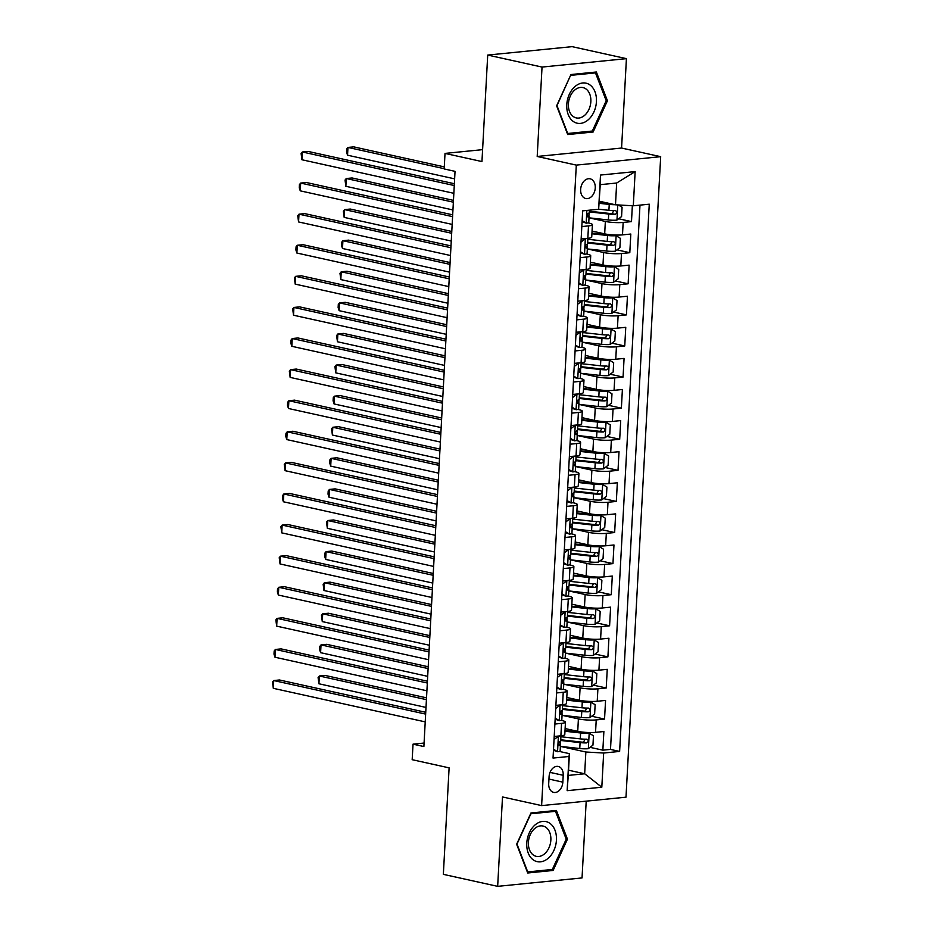 <?xml version="1.0" encoding="UTF-8"?>
<svg xmlns="http://www.w3.org/2000/svg" width="933" height="933" viewBox="0 0 933 933"><rect width="100%" height="100%" fill="white"/><g stroke="black" fill="none" stroke-linecap="round" stroke-linejoin="round"><path stroke-width="1.4" d="M580.653 189.411A10.088 7.149 102.5 0 0 585.772 198.531A10.088 7.149 102.5 0 0 595.254 187.953A10.088 7.149 102.5 0 0 590.134 178.821A10.088 7.149 102.5 0 0 580.653 189.411M626.416 58.651L572.092 46.65L487.714 55.07L542.038 67.071L537.198 156.464L576.302 165.106L660.681 156.674L621.576 148.044L626.416 58.651L542.038 67.071M576.302 165.106L541.618 805.599L625.996 797.179L660.681 156.674M541.618 805.599L502.502 796.957L497.662 886.35L582.04 877.93L586.204 801.144M497.662 886.35L443.35 874.349L449.111 767.859L412.176 759.695L413.027 744.161L423.885 746.552L455.036 171.357L444.178 168.955L445.018 153.409L481.953 161.561L487.714 55.07M565.118 728.556L577.737 731.344A12.619 2.018 3.1 0 0 595.546 732.347L603.873 731.519L602.858 750.167L590.018 747.333M590.029 717.512L590.857 702.117L595.137 704.707L594.636 714.037L589.901 717.605A8.362 1.33 -176.9 0 1 581.446 717.43L562.074 715.296L578.402 718.9A12.619 2.018 3.1 0 0 596.222 719.914L604.549 719.075L591.709 716.241M604.549 719.075L605.552 700.426L597.225 701.254A12.619 2.018 3.1 0 1 579.416 700.251L566.798 697.464M568.489 666.372L581.096 669.159A12.619 2.018 3.1 0 0 598.916 670.162L607.243 669.334L606.228 687.983L593.388 685.149M570.168 635.28L582.787 638.067A12.619 2.018 3.1 0 0 600.595 639.07L608.922 638.242L607.908 656.89L595.079 654.056M571.847 604.187L584.466 606.975A12.619 2.018 3.1 0 0 602.286 607.978L610.602 607.15L609.599 625.798L596.758 622.964M573.538 573.095L586.157 575.883A12.619 2.018 3.1 0 0 603.966 576.886L612.293 576.058L611.278 594.706L598.438 591.872M575.218 542.003L587.837 544.79A12.619 2.018 3.1 0 0 605.645 545.793L613.972 544.965L612.958 563.614L600.129 560.78M576.909 510.911L589.516 513.698A12.619 2.018 3.1 0 0 607.336 514.701L615.652 513.873L614.649 532.533L601.808 529.687M578.588 479.819L591.207 482.606A12.619 2.018 3.1 0 0 609.016 483.609L617.343 482.781L616.328 501.441L603.499 498.595M580.268 448.726L592.887 451.514A12.619 2.018 3.1 0 0 610.707 452.517L619.022 451.689L618.019 470.349L605.179 467.503M581.959 417.634L594.578 420.421A12.619 2.018 3.1 0 0 612.386 421.424L620.713 420.596L619.699 439.256L606.858 436.411M583.638 386.542L596.257 389.329A12.619 2.018 3.1 0 0 614.066 390.332L622.393 389.504L621.378 408.164L608.549 405.319M585.329 355.45L597.936 358.237A12.619 2.018 3.1 0 0 615.757 359.24L624.072 358.412L623.069 377.072L610.229 374.226M587.009 324.357L599.627 327.145A12.619 2.018 3.1 0 0 617.436 328.148L625.763 327.32L624.748 345.98L611.908 343.134M588.688 293.265L601.307 296.053A12.619 2.018 3.1 0 0 619.115 297.056L627.442 296.228L626.44 314.887L613.599 312.042M590.379 262.173L602.986 264.96A12.619 2.018 3.1 0 0 620.807 265.963L629.134 265.135L628.119 283.795L615.279 280.95M592.058 231.081L604.677 233.868A12.619 2.018 3.1 0 0 622.486 234.871L630.813 234.043L629.798 252.703L616.97 249.857M581.819 226.567L588.501 225.903A12.619 2.018 -176.9 0 0 592.408 224.666A12.619 2.018 -176.9 0 0 588.933 223.069L588.035 222.87M580.139 257.66L586.81 256.995A12.619 2.018 -176.9 0 0 590.717 255.759A12.619 2.018 -176.9 0 0 587.242 254.161L586.344 253.963M578.448 288.752L585.131 288.087A12.619 2.018 -176.9 0 0 589.038 286.851A12.619 2.018 -176.9 0 0 585.562 285.253L584.664 285.055M576.769 319.844L583.452 319.179A12.619 2.018 -176.9 0 0 587.358 317.943A12.619 2.018 -176.9 0 0 583.883 316.345L582.973 316.147M575.09 350.936L581.76 350.272A12.619 2.018 -176.9 0 0 585.667 349.024A12.619 2.018 -176.9 0 0 582.192 347.438L581.294 347.239M573.398 382.029L580.081 381.364A12.619 2.018 -176.9 0 0 583.988 380.116A12.619 2.018 -176.9 0 0 580.513 378.53L579.615 378.331M571.719 413.121L578.39 412.456A12.619 2.018 -176.9 0 0 582.309 411.208A12.619 2.018 -176.9 0 0 578.822 409.622L577.924 409.424M570.028 444.213L576.711 443.548A12.619 2.018 -176.9 0 0 580.618 442.3A12.619 2.018 -176.9 0 0 577.142 440.714L576.244 440.516M568.349 475.305L575.031 474.64A12.619 2.018 -176.9 0 0 578.938 473.393A12.619 2.018 -176.9 0 0 575.463 471.806L574.553 471.608M566.669 506.397L573.34 505.733A12.619 2.018 -176.9 0 0 577.247 504.485A12.619 2.018 -176.9 0 0 573.772 502.899L572.874 502.7M564.978 537.49L571.661 536.825A12.619 2.018 -176.9 0 0 575.568 535.577A12.619 2.018 -176.9 0 0 572.092 533.991L571.194 533.793M563.299 568.582L569.981 567.917A12.619 2.018 -176.9 0 0 573.888 566.669A12.619 2.018 -176.9 0 0 570.413 565.083L569.503 564.885M561.608 599.674L568.29 599.009A12.619 2.018 -176.9 0 0 572.197 597.761A12.619 2.018 -176.9 0 0 568.722 596.175L567.824 595.977M559.928 630.766L566.611 630.09A12.619 2.018 -176.9 0 0 570.518 628.854A12.619 2.018 -176.9 0 0 567.042 627.268L566.144 627.069M558.249 661.859L564.92 661.182A12.619 2.018 -176.9 0 0 568.827 659.946A12.619 2.018 -176.9 0 0 565.351 658.36L564.453 658.162M556.558 692.951L563.24 692.274A12.619 2.018 -176.9 0 0 567.147 691.038A12.619 2.018 -176.9 0 0 563.672 689.452L562.774 689.254M562.844 782.146L563.217 775.3A9.773 6.928 102.5 0 0 558.261 766.46A9.773 6.928 102.5 0 0 549.082 776.711L548.709 783.557A9.773 6.928 102.5 0 0 553.666 792.397A9.773 6.928 102.5 0 0 562.844 782.146L548.954 779.078M599.348 201.225L615.488 204.793L616.666 183.02L600.246 184.664L598.636 209.26L582.67 210.858L553.036 758.074L569.002 756.476L569.433 753.654L559.403 751.438M598.636 209.26L600.49 175.054L635.151 171.602L633.297 205.796L649.263 204.199L619.629 751.427L603.663 753.024L601.808 787.219L567.147 790.683L569.002 756.476M618.299 204.945L622.078 207.231L621.576 216.561L616.853 220.13A8.362 1.33 -176.9 0 1 608.386 219.955L589.015 217.821L605.354 221.424L604.677 233.868M615.279 251.129L616.118 235.746L620.398 238.323L619.897 247.653L615.162 251.222A8.362 1.33 -176.9 0 1 606.707 251.047L587.324 248.913L603.663 252.516L602.986 264.96M613.599 282.221L614.427 266.838L618.719 269.415L618.206 278.745L613.482 282.314A8.362 1.33 -176.9 0 1 605.027 282.139L585.644 280.005L601.983 283.609L601.307 296.053M583.976 311.097L600.292 314.701L599.627 327.145M582.285 342.189L598.613 345.793L597.936 358.237M608.549 375.498L609.377 360.103L613.669 362.692L613.156 372.022L608.433 375.591A8.362 1.33 -176.9 0 1 599.977 375.416L580.594 373.282L596.933 376.885L596.257 389.329M606.858 406.59L607.698 391.195L611.978 393.784L611.477 403.114L606.742 406.683A8.362 1.33 -176.9 0 1 598.286 406.508L578.903 404.374L595.242 407.978L594.578 420.421M605.179 437.682L606.018 422.287L610.299 424.877L609.785 434.207L605.062 437.775A8.362 1.33 -176.9 0 1 596.607 437.6L577.224 435.466L593.563 439.07L592.887 451.514M603.499 468.774L604.327 453.38L608.608 455.969L608.106 465.299L603.371 468.867A8.362 1.33 -176.9 0 1 594.916 468.693L575.544 466.558L591.884 470.162L591.207 482.606M601.808 499.866L602.648 484.472L606.928 487.061L606.427 496.391L601.692 499.96A8.362 1.33 -176.9 0 1 593.236 499.785L573.853 497.651L590.192 501.254L589.516 513.698M600.129 530.959L600.957 515.564L605.249 518.153L604.736 527.483L600.012 531.052A8.362 1.33 -176.9 0 1 591.557 530.877L572.174 528.743L588.513 532.346L587.837 544.79M570.506 559.835L586.822 563.439L586.157 575.883M568.815 590.927L585.143 594.531L584.466 606.975M595.079 624.235L595.907 608.841L600.187 611.43L599.686 620.76L594.962 624.329A8.362 1.33 -176.9 0 1 586.495 624.154L567.124 622.019L583.463 625.623L582.787 638.067M593.388 655.328L594.228 639.933L598.508 642.522L598.006 651.852L593.271 655.421A8.362 1.33 -176.9 0 1 584.816 655.246L565.433 653.112L581.772 656.715L581.096 669.159M591.709 686.42L592.537 671.025L596.828 673.614L596.315 682.944L591.592 686.513A8.362 1.33 -176.9 0 1 583.137 686.338L563.754 684.204L580.093 687.808L579.416 700.251M554.878 724.043L561.561 723.367A12.619 2.018 3.1 0 0 565.468 722.13A12.619 2.018 3.1 0 0 561.993 720.544L561.083 720.346M602.858 750.167L610.497 749.409L639.98 205.132M605.354 221.424A12.619 2.018 -176.9 0 0 623.162 222.439L631.489 221.611L632.341 205.75M629.798 252.703L621.483 253.531A12.619 2.018 -176.9 0 1 603.663 252.516M628.119 283.795L619.792 284.623A12.619 2.018 -176.9 0 1 601.983 283.609M626.44 314.887L618.112 315.716A12.619 2.018 -176.9 0 1 600.292 314.701M624.748 345.98L616.421 346.808A12.619 2.018 -176.9 0 1 598.613 345.793M623.069 377.072L614.742 377.9A12.619 2.018 -176.9 0 1 596.933 376.885M621.378 408.164L613.063 408.992A12.619 2.018 -176.9 0 1 595.242 407.978M619.699 439.256L611.372 440.084A12.619 2.018 -176.9 0 1 593.563 439.07M618.019 470.349L609.692 471.177A12.619 2.018 -176.9 0 1 591.884 470.162M616.328 501.441L608.001 502.269A12.619 2.018 -176.9 0 1 590.192 501.254M614.649 532.533L606.322 533.361A12.619 2.018 -176.9 0 1 588.513 532.346M612.958 563.614L604.642 564.453A12.619 2.018 -176.9 0 1 586.822 563.439M611.278 594.706L602.951 595.546A12.619 2.018 -176.9 0 1 585.143 594.531M609.599 625.798L601.272 626.638A12.619 2.018 -176.9 0 1 583.463 625.623M607.908 656.89L599.592 657.73A12.619 2.018 -176.9 0 1 581.772 656.715M606.228 687.983L597.901 688.822A12.619 2.018 -176.9 0 1 580.093 687.808M554.202 736.475L560.885 735.81A12.619 2.018 3.1 0 0 564.792 734.574L565.468 722.13M555.893 705.383L562.564 704.718A12.619 2.018 3.1 0 0 566.471 703.482L567.147 691.038M557.572 674.291L564.255 673.626A12.619 2.018 3.1 0 0 568.162 672.39L568.827 659.946M559.252 643.199L565.934 642.534A12.619 2.018 3.1 0 0 569.841 641.298L570.518 628.854M560.943 612.106L567.614 611.442A12.619 2.018 3.1 0 0 571.521 610.205L572.197 597.761M562.622 581.014L569.305 580.349A12.619 2.018 3.1 0 0 573.212 579.113L573.888 566.669M564.313 549.922L570.984 549.257A12.619 2.018 3.1 0 0 574.891 548.021L575.568 535.577M565.993 518.83L572.675 518.165A12.619 2.018 3.1 0 0 576.582 516.929L577.247 504.485M567.672 487.737L574.355 487.073A12.619 2.018 3.1 0 0 578.262 485.836L578.938 473.393M569.363 456.645L576.034 455.98A12.619 2.018 3.1 0 0 579.941 454.744L580.618 442.3M571.043 425.553L577.725 424.888A12.619 2.018 3.1 0 0 581.632 423.652L582.309 411.208M572.722 394.461L579.405 393.796A12.619 2.018 3.1 0 0 583.312 392.56L583.988 380.116M574.413 363.369L581.084 362.704A12.619 2.018 3.1 0 0 585.003 361.468L585.667 349.024M576.093 332.276L582.775 331.612A12.619 2.018 3.1 0 0 586.682 330.375L587.358 317.943M577.784 301.184L584.455 300.519A12.619 2.018 3.1 0 0 588.361 299.283L589.038 286.851M579.463 270.092L586.146 269.427A12.619 2.018 3.1 0 0 590.053 268.191L590.717 255.759M581.142 239L587.825 238.335A12.619 2.018 3.1 0 0 591.732 237.099L592.408 224.666M569.433 753.654L568.255 775.416L584.664 773.772L585.854 752.01L603.663 753.024M568.535 770.215L584.664 773.772L601.808 787.219M588.338 748.604L589.178 733.21L593.458 735.799L592.956 745.129L588.222 748.698A8.362 1.33 -176.9 0 1 579.766 748.523L560.383 746.388L585.854 752.01M482.594 149.653L445.018 153.409M424.072 743.053L413.027 744.161M610.497 749.409L619.629 751.427M631.489 221.611L618.649 218.765M633.297 205.796L615.488 204.793M568.255 775.416L567.147 790.683M600.49 175.054L600.246 184.664M635.151 171.602L616.666 183.02M567.451 839.175L556.371 810.45L530.959 812.981L516.637 844.26L527.716 872.985L553.129 870.454L567.451 839.175L566.121 838.884M537.198 156.464L621.576 148.044M570.961 74.547L556.628 105.814L567.707 134.55L593.12 132.019L607.441 100.741L596.362 72.004L570.961 74.547M549.794 869.719L553.129 870.454M606.112 100.449L607.441 100.741M589.784 131.285L593.12 132.019M553.514 749.234L557.666 751.741A8.362 1.33 3.1 0 0 560.138 750.937L560.453 745.024A8.362 1.33 3.1 0 0 560.103 744.604L558.435 743.648M557.666 751.741L553.456 750.284M558.027 736.09L558.505 736.195A8.362 1.33 3.1 0 0 560.325 735.869M558.505 736.195L554.039 739.566M425.74 712.299L279.433 679.982L273.731 680.554L425.646 714.107M273.311 688.321L272.483 682.081L273.731 680.554L273.311 688.321L425.226 721.885M560.955 735.799L560.663 741.292A8.362 1.33 -176.9 0 1 559.625 741.875C558.156 743.368 558.097 744.616 559.427 745.607A8.362 1.33 3.1 0 0 560.453 745.024M589.178 733.21L589.061 733.151A8.362 1.33 -176.9 0 1 580.606 732.976L564.966 731.25M589.061 733.151L586.239 732.522A4.257 0.676 -176.9 0 1 581.982 732.428L565.013 730.562M426.521 697.849L325.034 675.422L319.343 675.993L318.923 683.772L426.008 707.424M585.154 739.181L583.44 742.202A4.257 0.676 -176.9 0 1 581.469 742.073L561.876 739.916A20.025 3.196 -176.9 0 1 560.745 739.776M560.71 740.475L580.081 742.61A8.362 1.33 3.1 0 0 586.565 742.901C588.746 741.56 588.816 740.312 586.764 739.169A8.362 1.33 -176.9 0 1 580.291 738.878L560.908 736.743M426.428 699.657L319.343 675.993L318.095 677.533L318.923 683.772M526.783 843.105A20.503 14.531 102.5 0 0 540.51 861.835A20.503 14.531 102.5 0 0 556.43 840.143A20.503 14.531 102.5 0 0 542.703 821.413A20.503 14.531 102.5 0 0 526.783 843.105M528.405 842.301A15.523 10.998 102.5 0 0 536.277 856.342A15.523 10.998 102.5 0 0 550.855 840.062A15.523 10.998 102.5 0 0 542.983 826.032A15.523 10.998 102.5 0 0 528.405 842.301M555.497 811.325L566.226 839.164L552.348 869.463L527.728 871.923L516.987 844.085L530.877 813.774L555.497 811.325L553.036 810.777M573.247 121.43A20.503 14.531 102.5 0 0 593.889 112.007A20.503 14.531 102.5 0 0 589.959 84.938A20.503 14.531 102.5 0 0 569.317 94.361A20.503 14.531 102.5 0 0 573.247 121.43M573.294 116.555A15.523 10.998 102.5 0 0 576.267 117.908A15.523 10.998 102.5 0 0 589.761 107.33A15.523 10.998 102.5 0 0 585.947 88.938A15.523 10.998 102.5 0 0 582.973 87.585A15.523 10.998 102.5 0 0 569.492 98.175A15.523 10.998 102.5 0 0 573.294 116.555M570.868 75.34L595.487 72.891L606.217 100.729L592.338 131.028L567.719 133.489L556.978 105.639L570.611 75.293M593.026 72.342L595.487 72.891M555.193 718.142L559.345 720.649A8.362 1.33 3.1 0 0 561.818 719.844L562.144 713.932A8.362 1.33 3.1 0 0 561.783 713.512L560.127 712.555M559.345 720.649L555.135 719.191M559.718 704.998L560.185 705.103A8.362 1.33 3.1 0 0 562.004 704.777M560.185 705.103L555.718 708.474M427.431 681.207L281.113 648.89L275.41 649.461L427.326 683.014M274.99 657.229L273.999 654.103L274.174 650.989L275.41 649.461L274.99 657.229L426.906 690.793M562.646 704.707L562.342 710.2A8.362 1.33 -176.9 0 1 561.316 710.783C559.847 712.276 559.777 713.523 561.106 714.515A8.362 1.33 3.1 0 0 562.144 713.932M556.884 687.05L561.036 689.557A8.362 1.33 3.1 0 0 563.509 688.752L563.824 682.839A8.362 1.33 3.1 0 0 563.462 682.42L561.806 681.463M561.036 689.557L556.826 688.099M561.398 673.906L561.876 674.011A8.362 1.33 3.1 0 0 563.684 673.684M561.876 674.011L557.409 677.381M429.11 650.114L282.792 617.798L277.101 618.369L429.017 651.922M276.669 626.136L275.853 619.897L277.101 618.369L276.669 626.136L428.585 659.701M564.325 673.614L564.033 679.119A8.362 1.33 -176.9 0 1 562.996 679.69C561.526 681.183 561.456 682.431 562.797 683.423A8.362 1.33 3.1 0 0 563.824 682.839M558.564 655.957L562.716 658.465A8.362 1.33 3.1 0 0 565.188 657.66L565.515 651.747A8.362 1.33 3.1 0 0 565.153 651.327L563.497 650.371M562.716 658.465L558.505 657.007M563.077 642.814L563.555 642.919A8.362 1.33 3.1 0 0 565.375 642.592M563.555 642.919L559.089 646.289M430.789 619.022L284.483 586.705L278.78 587.277L430.696 620.83M278.361 595.044L277.369 591.919L277.544 588.805L278.78 587.277L278.361 595.044L430.276 628.609M566.004 642.522L565.713 648.027A8.362 1.33 -176.9 0 1 564.675 648.598C563.205 650.091 563.147 651.339 564.477 652.33A8.362 1.33 3.1 0 0 565.515 651.747M560.243 624.865L564.395 627.373A8.362 1.33 3.1 0 0 566.879 626.568L567.194 620.655A8.362 1.33 3.1 0 0 566.832 620.235L565.176 619.279M564.395 627.373L560.197 625.915M564.768 611.721L565.235 611.826A8.362 1.33 3.1 0 0 567.054 611.5M565.235 611.826L560.768 615.197M432.48 587.93L286.163 555.613L280.46 556.185L432.376 589.738M280.04 563.952L279.224 557.712L280.46 556.185L280.04 563.952L431.956 597.517M567.696 611.43L567.392 616.935A8.362 1.33 -176.9 0 1 566.366 617.506C564.897 618.999 564.827 620.247 566.156 621.238A8.362 1.33 3.1 0 0 567.194 620.655M590.857 702.117L590.752 702.059A8.362 1.33 -176.9 0 1 582.285 701.884L566.658 700.158M590.752 702.059L587.918 701.429A4.257 0.676 -176.9 0 1 583.673 701.336L566.693 699.47M428.212 666.757L326.725 644.33L321.022 644.901L320.602 652.68L427.687 676.332M586.834 708.089L585.119 711.109A4.257 0.676 -176.9 0 1 583.148 710.981L563.555 708.823A20.025 3.196 -176.9 0 1 562.424 708.683M562.389 709.383L581.772 711.517A8.362 1.33 3.1 0 0 588.245 711.809C590.426 710.468 590.496 709.22 588.455 708.077A8.362 1.33 -176.9 0 1 581.97 707.785L562.587 705.651M428.107 668.564L321.022 644.901L319.786 646.441L319.611 649.555L320.602 652.68M592.537 671.025L592.432 670.967A8.362 1.33 -176.9 0 1 583.976 670.792L568.337 669.066M592.432 670.967L589.609 670.337A4.257 0.676 -176.9 0 1 585.353 670.244L568.372 668.378M429.891 635.665L328.404 613.238L322.701 613.809L322.282 621.588L429.378 645.239M588.513 676.996L586.81 680.017A4.257 0.676 -176.9 0 1 584.828 679.889L565.246 677.731A20.025 3.196 -176.9 0 1 564.115 677.591M564.068 678.291L583.452 680.425A8.362 1.33 3.1 0 0 589.936 680.717C592.117 679.376 592.175 678.128 590.134 676.985A8.362 1.33 -176.9 0 1 583.65 676.693L564.278 674.559M429.798 637.472L322.701 613.809L321.465 615.348L322.282 621.588M594.228 639.933L594.111 639.875A8.362 1.33 -176.9 0 1 585.656 639.7L570.028 637.974M594.111 639.875L591.289 639.245A4.257 0.676 -176.9 0 1 587.044 639.152L570.063 637.286M431.571 604.572L330.095 582.145L324.392 582.717L323.973 590.496L431.058 614.147M590.204 645.904L588.49 648.925A4.257 0.676 -176.9 0 1 586.519 648.797L566.926 646.639A20.025 3.196 -176.9 0 1 565.795 646.499M565.76 647.199L585.131 649.333A8.362 1.33 3.1 0 0 591.615 649.625C593.796 648.283 593.866 647.035 591.814 645.893A8.362 1.33 -176.9 0 1 585.341 645.601L565.958 643.467M431.478 606.38L324.392 582.717L323.145 584.256L323.973 590.496M595.907 608.841L595.802 608.783A8.362 1.33 -176.9 0 1 587.347 608.608L571.707 606.882M595.802 608.783L592.968 608.153A4.257 0.676 -176.9 0 1 588.723 608.059L571.742 606.193M433.262 573.48L331.775 551.053L326.072 551.625L325.652 559.403L432.737 583.055M591.884 614.812L590.169 617.833A4.257 0.676 -176.9 0 1 588.198 617.704L568.605 615.547A20.025 3.196 -176.9 0 1 567.474 615.407M567.439 616.107L586.822 618.241A8.362 1.33 3.1 0 0 593.295 618.532C595.476 617.191 595.546 615.943 593.505 614.8A8.362 1.33 -176.9 0 1 587.02 614.509L567.637 612.375M433.157 575.288L326.072 551.625L324.836 553.164L324.661 556.278L325.652 559.403M561.934 593.773L566.086 596.28A8.362 1.33 3.1 0 0 568.559 595.476L568.873 589.563A8.362 1.33 3.1 0 0 568.512 589.143L566.856 588.187M566.086 596.28L561.876 594.822M566.448 580.629L566.926 580.734A8.362 1.33 3.1 0 0 568.745 580.408M566.926 580.734L562.459 584.105M434.16 556.838L287.854 524.521L282.151 525.092L434.067 558.645M281.731 532.86L280.903 526.62L282.151 525.092L281.731 532.86L433.647 566.424M569.375 580.338L569.083 585.842A8.362 1.33 -176.9 0 1 568.045 586.414C566.576 587.907 566.506 589.155 567.847 590.146A8.362 1.33 3.1 0 0 568.873 589.563M568.803 590.927L588.187 593.061A8.362 1.33 -176.9 0 0 596.642 593.236L601.365 589.668L601.878 580.338L597.482 577.69A8.362 1.33 -176.9 0 1 589.026 577.515L573.387 575.789M597.482 577.69L594.659 577.061A4.257 0.676 -176.9 0 1 590.402 576.967L573.422 575.101M434.941 542.388L333.454 519.961L327.763 520.532L327.331 528.311L434.428 551.963M593.575 583.72L591.86 586.74A4.257 0.676 -176.9 0 1 589.889 586.612L570.296 584.455A20.025 3.196 -176.9 0 1 569.165 584.315M569.13 585.014L588.501 587.149A8.362 1.33 3.1 0 0 594.986 587.44C597.167 586.099 597.225 584.851 595.184 583.708A8.362 1.33 -176.9 0 1 588.711 583.417L569.328 581.282M434.848 544.196L327.763 520.532L326.515 522.072L327.331 528.311M563.614 562.681L567.765 565.188A8.362 1.33 3.1 0 0 570.238 564.383L570.564 558.47A8.362 1.33 3.1 0 0 570.203 558.051L568.547 557.094M567.765 565.188L563.555 563.73M568.139 549.537L568.605 549.642A8.362 1.33 3.1 0 0 570.425 549.315M568.605 549.642L564.138 553.012M435.839 525.745L289.533 493.429L283.83 494L435.746 527.553M283.41 501.767L282.419 498.642L282.594 495.528L283.83 494L283.41 501.767L435.326 535.332M571.066 549.245L570.763 554.75A8.362 1.33 -176.9 0 1 569.736 555.322C568.267 556.814 568.197 558.062 569.527 559.054A8.362 1.33 3.1 0 0 570.564 558.47M570.483 559.835L589.866 561.969A8.362 1.33 -176.9 0 0 598.321 562.144L603.056 558.575L603.558 549.245L599.161 546.598A8.362 1.33 -176.9 0 1 590.706 546.423L575.078 544.697M599.161 546.598L596.339 545.968A4.257 0.676 -176.9 0 1 592.093 545.875L575.113 544.009M436.632 511.296L335.145 488.869L329.442 489.44L329.022 497.219L436.108 520.871M595.254 552.628L593.54 555.66A4.257 0.676 -176.9 0 1 591.569 555.52L571.976 553.362A20.025 3.196 -176.9 0 1 570.844 553.222M570.809 553.922L590.192 556.056A8.362 1.33 3.1 0 0 596.665 556.348C598.846 555.007 598.916 553.759 596.863 552.616A8.362 1.33 -176.9 0 1 590.391 552.324L571.008 550.19M436.527 513.103L329.442 489.44L328.206 490.98L328.031 494.093L329.022 497.219M565.305 531.588L569.445 534.096A8.362 1.33 3.1 0 0 571.929 533.291L572.244 527.378A8.362 1.33 3.1 0 0 571.882 526.958L570.226 526.002M569.445 534.096L565.246 532.638M569.818 518.445L570.296 518.55A8.362 1.33 3.1 0 0 572.104 518.223M570.296 518.55L565.83 521.92M437.53 494.653L291.213 462.336L285.521 462.908L437.425 496.461M285.09 470.675L284.273 464.447L285.521 462.908L285.09 470.675L437.006 504.24M572.745 518.153L572.454 523.658A8.362 1.33 -176.9 0 1 571.416 524.229C569.946 525.722 569.876 526.97 571.218 527.961A8.362 1.33 3.1 0 0 572.244 527.378M600.957 515.564L600.852 515.506A8.362 1.33 -176.9 0 1 592.397 515.331L576.757 513.605M600.852 515.506L598.03 514.876A4.257 0.676 -176.9 0 1 593.773 514.783L576.792 512.917M438.312 480.203L336.825 457.776L331.122 458.348L330.702 466.127L437.787 489.778M596.933 521.535L595.219 524.568A4.257 0.676 -176.9 0 1 593.248 524.428L573.655 522.27A20.025 3.196 -176.9 0 1 572.535 522.13M572.489 522.83L591.872 524.964A8.362 1.33 3.1 0 0 598.345 525.256C600.525 523.914 600.595 522.667 598.554 521.524A8.362 1.33 -176.9 0 1 592.07 521.232L572.699 519.098M438.218 482.011L331.122 458.348L329.885 459.887L329.711 463.001L330.702 466.127M566.984 500.496L571.136 503.004A8.362 1.33 3.1 0 0 573.608 502.199L573.935 496.286A8.362 1.33 3.1 0 0 573.573 495.866L571.917 494.91M571.136 503.004L566.926 501.546M571.497 487.353L571.976 487.458A8.362 1.33 3.1 0 0 573.795 487.131M571.976 487.458L567.509 490.828M439.21 463.561L292.904 431.244L287.201 431.816L439.116 465.369M286.781 439.583L285.79 436.457L285.964 433.355L287.201 431.816L286.781 439.583L438.697 473.148M574.425 487.061L574.133 492.566A8.362 1.33 -176.9 0 1 573.095 493.137C571.626 494.63 571.567 495.878 572.897 496.869A8.362 1.33 3.1 0 0 573.935 496.286M602.648 484.472L602.531 484.414A8.362 1.33 -176.9 0 1 594.076 484.239L578.437 482.513M602.531 484.414L599.709 483.784A4.257 0.676 -176.9 0 1 595.464 483.691L578.483 481.825M439.991 449.111L338.516 426.684L332.813 427.256L332.393 435.035L439.478 458.686M598.624 490.443L596.91 493.475A4.257 0.676 -176.9 0 1 594.939 493.335L575.346 491.178A20.025 3.196 -176.9 0 1 574.215 491.038M574.18 491.738L593.551 493.872A8.362 1.33 3.1 0 0 600.036 494.163C602.217 492.822 602.286 491.574 600.234 490.431A8.362 1.33 -176.9 0 1 593.761 490.14L574.378 488.006M439.898 450.919L332.813 427.256L331.565 428.795L332.393 435.035M568.663 469.404L572.815 471.911A8.362 1.33 3.1 0 0 575.299 471.107L575.614 465.205A8.362 1.33 3.1 0 0 575.253 464.786L573.597 463.818M572.815 471.911L568.617 470.454M573.189 456.26L573.655 456.365A8.362 1.33 3.1 0 0 575.474 456.039M573.655 456.365L569.188 459.736M440.901 432.469L294.583 400.152L288.88 400.724L440.796 434.277M288.46 408.491L287.469 405.365L287.644 402.263L288.88 400.724L288.46 408.491L440.376 442.055M576.116 455.969L575.813 461.473A8.362 1.33 -176.9 0 1 574.786 462.045C573.317 463.538 573.247 464.786 574.576 465.777A8.362 1.33 3.1 0 0 575.614 465.205M604.327 453.38L604.222 453.321A8.362 1.33 -176.9 0 1 595.767 453.146L580.128 451.42M604.222 453.321L601.388 452.692A4.257 0.676 -176.9 0 1 597.143 452.598L580.163 450.732M441.682 418.019L340.195 395.592L334.492 396.163L334.072 403.942L441.157 427.594M600.304 459.351L598.589 462.383A4.257 0.676 -176.9 0 1 596.619 462.243L577.026 460.086A20.025 3.196 -176.9 0 1 575.894 459.946M575.859 460.645L595.242 462.78A8.362 1.33 3.1 0 0 601.715 463.071C603.896 461.73 603.966 460.482 601.925 459.339A8.362 1.33 -176.9 0 1 595.441 459.048L576.058 456.913M441.577 419.827L334.492 396.163L333.256 397.703L333.081 400.817L334.072 403.942M570.355 438.312L574.506 440.819A8.362 1.33 3.1 0 0 576.979 440.014L577.294 434.113A8.362 1.33 3.1 0 0 576.932 433.693L575.276 432.725M574.506 440.819L570.296 439.361M574.868 425.168L575.346 425.273A8.362 1.33 3.1 0 0 577.154 424.947M575.346 425.273L570.879 428.644M442.58 401.377L296.274 369.06L290.571 369.631L442.487 403.184M290.151 377.399L289.323 371.171L290.571 369.631L290.151 377.399L442.067 410.963M577.795 424.877L577.504 430.381A8.362 1.33 -176.9 0 1 576.466 430.953C574.996 432.446 574.926 433.693 576.267 434.685A8.362 1.33 3.1 0 0 577.294 434.113M606.018 422.287L605.902 422.229A8.362 1.33 -176.9 0 1 597.447 422.054L581.807 420.328M605.902 422.229L603.08 421.599A4.257 0.676 -176.9 0 1 598.823 421.506L581.842 419.64M443.362 386.927L341.875 364.5L336.172 365.071L335.752 372.85L442.848 396.502M601.983 428.259L600.281 431.291A4.257 0.676 -176.9 0 1 598.31 431.151L578.717 428.993A20.025 3.196 -176.9 0 1 577.585 428.853M577.539 429.553L596.922 431.687A8.362 1.33 3.1 0 0 603.406 431.979C605.587 430.638 605.645 429.39 603.604 428.247A8.362 1.33 -176.9 0 1 597.132 427.955L577.749 425.821M443.268 388.734L336.172 365.071L334.935 366.611L335.752 372.85M572.034 407.22L576.186 409.727A8.362 1.33 3.1 0 0 578.658 408.922L578.985 403.021A8.362 1.33 3.1 0 0 578.623 402.601L576.967 401.633M576.186 409.727L571.976 408.269M576.559 394.076L577.026 394.181A8.362 1.33 3.1 0 0 578.845 393.854M577.026 394.181L572.559 397.551M444.26 370.284L297.954 337.968L292.251 338.539L444.166 372.092M291.831 346.306L290.839 343.181L291.014 340.079L292.251 338.539L291.831 346.306L443.746 379.871M579.486 393.784L579.183 399.289A8.362 1.33 -176.9 0 1 578.145 399.86C576.687 401.353 576.617 402.601 577.947 403.592A8.362 1.33 3.1 0 0 578.985 403.021M607.698 391.195L607.581 391.137A8.362 1.33 -176.9 0 1 599.126 390.962L583.498 389.236M607.581 391.137L604.759 390.507A4.257 0.676 -176.9 0 1 600.514 390.414L583.533 388.548M445.053 355.835L343.566 333.408L337.863 333.979L337.443 341.758L444.528 365.409M603.674 397.166L601.96 400.199A4.257 0.676 -176.9 0 1 599.989 400.059L580.396 397.901A20.025 3.196 -176.9 0 1 579.265 397.761M579.23 398.461L598.613 400.595A8.362 1.33 3.1 0 0 605.085 400.887C607.266 399.546 607.336 398.298 605.284 397.155A8.362 1.33 -176.9 0 1 598.811 396.863L579.428 394.729M444.948 357.642L337.863 333.979L336.615 335.518L337.443 341.758M573.725 376.127L577.865 378.635A8.362 1.33 3.1 0 0 580.349 377.83L580.664 371.929A8.362 1.33 3.1 0 0 580.303 371.509L578.647 370.541M577.865 378.635L573.667 377.177M578.238 362.984L578.717 363.089A8.362 1.33 3.1 0 0 580.524 362.762M578.717 363.089L574.238 366.459M445.951 339.192L299.633 306.875L293.93 307.447L445.846 341M293.51 315.214L292.694 308.986L293.93 307.447L293.51 315.214L445.426 348.779M581.166 362.692L580.862 368.197A8.362 1.33 -176.9 0 1 579.836 368.768C578.367 370.273 578.297 371.509 579.638 372.5A8.362 1.33 3.1 0 0 580.664 371.929M609.377 360.103L609.272 360.045A8.362 1.33 -176.9 0 1 600.817 359.87L585.178 358.144M609.272 360.045L606.45 359.415A4.257 0.676 -176.9 0 1 602.193 359.322L585.213 357.456M446.732 324.742L345.245 302.315L339.542 302.887L339.122 310.666L446.207 334.317M605.354 366.074L603.639 369.106A4.257 0.676 -176.9 0 1 601.668 368.967L582.075 366.809A20.025 3.196 -176.9 0 1 580.944 366.681M580.909 367.369L600.292 369.503A8.362 1.33 3.1 0 0 606.765 369.795C608.946 368.453 609.016 367.205 606.975 366.063A8.362 1.33 -176.9 0 1 600.49 365.783L581.119 363.648M446.639 326.55L339.542 302.887L338.306 304.426L338.131 307.54L339.122 310.666M575.404 345.035L579.556 347.543A8.362 1.33 3.1 0 0 582.029 346.738L582.344 340.837A8.362 1.33 3.1 0 0 581.994 340.417L580.326 339.449M579.556 347.543L575.346 346.085M579.918 331.891L580.396 331.996A8.362 1.33 3.1 0 0 582.215 331.67M580.396 331.996L575.929 335.367M447.63 308.1L301.324 275.783L295.621 276.355L447.537 309.908M295.201 284.122L294.373 277.894L295.621 276.355L295.201 284.122L447.117 317.686M582.845 331.6L582.554 337.105A8.362 1.33 -176.9 0 1 581.516 337.676C580.046 339.18 579.988 340.417 581.317 341.408A8.362 1.33 3.1 0 0 582.344 340.837M582.274 342.189L601.657 344.324A8.362 1.33 -176.9 0 0 610.112 344.499L614.847 340.93L615.348 331.6L610.952 328.952A8.362 1.33 -176.9 0 1 602.496 328.778L586.857 327.051M610.952 328.952L608.129 328.323A4.257 0.676 -176.9 0 1 603.873 328.229L586.904 326.363M448.411 293.65L346.924 271.223L341.233 271.795L340.813 279.573L447.898 303.225M607.045 334.982L605.33 338.014A4.257 0.676 -176.9 0 1 603.359 337.874L583.766 335.717A20.025 3.196 -176.9 0 1 582.635 335.588M582.6 336.277L601.972 338.411A8.362 1.33 3.1 0 0 608.456 338.702C610.637 337.361 610.707 336.113 608.654 334.97A8.362 1.33 -176.9 0 1 602.182 334.69L582.798 332.556M448.318 295.458L341.233 271.795L339.985 273.334L340.813 279.573M577.084 313.943L581.236 316.45A8.362 1.33 3.1 0 0 583.708 315.646L584.035 309.744A8.362 1.33 3.1 0 0 583.673 309.324L582.017 308.356M581.236 316.45L577.026 314.992M581.609 300.799L582.075 300.904A8.362 1.33 3.1 0 0 583.895 300.578M582.075 300.904L577.609 304.275M449.321 277.008L303.003 244.691L297.3 245.262L449.216 278.815M296.881 253.03L295.889 249.904L296.064 246.802L297.3 245.262L296.881 253.03L448.796 286.594M584.536 300.508L584.233 306.012A8.362 1.33 -176.9 0 1 583.207 306.584C581.737 308.088 581.667 309.324 582.997 310.316A8.362 1.33 3.1 0 0 584.035 309.744M583.965 311.097L603.336 313.231A8.362 1.33 -176.9 0 0 611.791 313.406L616.526 309.838L617.028 300.508L612.643 297.86A8.362 1.33 -176.9 0 1 604.176 297.685L588.548 295.959M612.643 297.86L609.809 297.23A4.257 0.676 -176.9 0 1 605.564 297.137L588.583 295.271M450.103 262.558L348.615 240.143L342.912 240.702L342.493 248.481L449.578 272.133M608.724 303.89L607.01 306.922A4.257 0.676 -176.9 0 1 605.039 306.782L585.446 304.625A20.025 3.196 -176.9 0 1 584.315 304.496M584.28 305.184L603.663 307.319A8.362 1.33 3.1 0 0 610.135 307.61C612.316 306.269 612.386 305.021 610.345 303.878A8.362 1.33 -176.9 0 1 603.861 303.598L584.478 301.464M449.998 264.366L342.912 240.702L341.676 242.242L341.501 245.356L342.493 248.481M578.775 282.851L582.927 285.358A8.362 1.33 3.1 0 0 585.399 284.553L585.714 278.652A8.362 1.33 3.1 0 0 585.353 278.232L583.696 277.264M582.927 285.358L578.717 283.9M583.288 269.707L583.766 269.812A8.362 1.33 3.1 0 0 585.574 269.485M583.766 269.812L579.3 273.182M451.001 245.915L304.683 213.599L298.992 214.17L450.907 247.723M298.56 221.937L297.744 215.71L298.992 214.17L298.56 221.937L450.476 255.502M586.216 269.415L585.924 274.92A8.362 1.33 -176.9 0 1 584.886 275.492C583.417 276.996 583.347 278.232 584.688 279.224A8.362 1.33 3.1 0 0 585.714 278.652M614.427 266.838L614.322 266.768A8.362 1.33 -176.9 0 1 605.867 266.593L590.227 264.867M614.322 266.768L611.5 266.138A4.257 0.676 -176.9 0 1 607.243 266.045L590.262 264.179M451.782 231.466L350.295 209.05L344.592 209.61L344.172 217.389L451.269 241.041M610.404 272.798L608.701 275.83A4.257 0.676 -176.9 0 1 606.718 275.69L587.137 273.532A20.025 3.196 -176.9 0 1 586.006 273.404M585.959 274.092L605.342 276.226A8.362 1.33 3.1 0 0 611.826 276.518C614.007 275.177 614.066 273.929 612.025 272.786A8.362 1.33 -176.9 0 1 605.54 272.506L586.169 270.372M451.689 233.273L344.592 209.61L343.356 211.15L344.172 217.389M580.454 251.758L584.606 254.266A8.362 1.33 3.1 0 0 587.079 253.461L587.405 247.56A8.362 1.33 3.1 0 0 587.044 247.14L585.388 246.172M584.606 254.266L580.396 252.808M584.968 238.615L585.446 238.72A8.362 1.33 3.1 0 0 587.265 238.393M585.446 238.72L580.979 242.09M452.68 214.823L306.374 182.506L300.671 183.078L452.587 216.631M300.251 190.845L299.26 187.72L299.435 184.617L300.671 183.078L300.251 190.845L452.167 224.41M587.895 238.323L587.603 243.828A8.362 1.33 -176.9 0 1 586.565 244.399C585.096 245.904 585.038 247.14 586.367 248.131A8.362 1.33 3.1 0 0 587.405 247.56M616.118 235.746L616.002 235.676A8.362 1.33 -176.9 0 1 607.546 235.501L591.919 233.775M616.002 235.676L613.179 235.046A4.257 0.676 -176.9 0 1 608.934 234.953L591.954 233.087M453.461 200.373L351.986 177.958L346.283 178.518L345.863 186.297L452.948 209.948M612.095 241.705L610.38 244.738A4.257 0.676 -176.9 0 1 608.409 244.598L588.816 242.44A20.025 3.196 -176.9 0 1 587.685 242.312M587.65 243L607.021 245.134A8.362 1.33 3.1 0 0 613.506 245.426C615.687 244.084 615.757 242.837 613.704 241.694A8.362 1.33 -176.9 0 1 607.231 241.414L587.848 239.28M453.368 202.181L346.283 178.518L345.035 180.057L345.863 186.297M582.134 220.666L586.286 223.174A8.362 1.33 3.1 0 0 588.77 222.369L589.085 216.468A8.362 1.33 3.1 0 0 588.723 216.048L587.067 215.08M586.286 223.174L582.087 221.716M454.371 183.731L308.053 151.414L302.35 151.986L454.266 185.539M301.93 159.753L301.114 153.525L302.35 151.986L301.93 159.753L453.846 193.318M589.423 210.182L589.283 212.736A8.362 1.33 -176.9 0 1 588.256 213.307C586.787 214.812 586.717 216.048 588.047 217.039A8.362 1.33 3.1 0 0 589.085 216.468M615.104 204.7A8.362 1.33 -176.9 0 1 609.237 204.409L599.231 203.312M611.745 203.965A4.257 0.676 -176.9 0 1 610.614 203.861L599.278 202.613M444.283 166.879L353.665 146.866L347.962 147.426L347.543 155.205L454.628 178.856M613.774 210.613L612.06 213.645A4.257 0.676 -176.9 0 1 610.089 213.505L590.496 211.348A20.025 3.196 -176.9 0 1 589.364 211.22M589.329 211.908L608.713 214.042A8.362 1.33 3.1 0 0 615.185 214.333C617.366 212.992 617.436 211.744 615.395 210.601A8.362 1.33 -176.9 0 1 608.911 210.322L598.648 209.19M444.19 168.686L347.962 147.426L346.726 148.965L346.551 152.079L347.543 155.205M578.402 718.9L577.737 731.344M596.222 719.914L595.546 732.347M623.162 222.439L622.486 234.871M621.483 253.531L620.807 265.963M619.792 284.623L619.115 297.056M618.112 315.716L617.436 328.148M616.421 346.808L615.757 359.24M614.742 377.9L614.066 390.332M613.063 408.992L612.386 421.424M611.372 440.084L610.707 452.517M609.692 471.177L609.016 483.609M608.001 502.269L607.336 514.701M606.322 533.361L605.645 545.793M604.642 564.453L603.966 576.886M602.951 595.546L602.286 607.978M601.272 626.638L600.595 639.07M599.592 657.73L598.916 670.162M597.901 688.822L597.225 701.254M561.561 723.367L560.885 735.81M563.24 692.274L562.564 704.718M564.92 661.182L564.255 673.626M566.611 630.09L565.934 642.534M568.29 599.009L567.614 611.442M569.981 567.917L569.305 580.349M571.661 536.825L570.984 549.257M573.34 505.733L572.675 518.165M575.031 474.64L574.355 487.073M576.711 443.548L576.034 455.98M578.39 412.456L577.725 424.888M580.081 381.364L579.405 393.796M581.76 350.272L581.084 362.704M583.452 319.179L582.775 331.612M585.131 288.087L584.455 300.519M586.81 256.995L586.146 269.427M588.501 225.903L587.825 238.335M550.027 772.384L563.217 775.3M558.389 736.289L557.549 751.683M560.266 744.721L560.43 741.583M580.291 738.878L580.606 732.976M579.766 748.523L580.081 742.61M583.44 742.202L586.565 742.901M560.068 705.196L559.24 720.591M561.759 674.104L560.92 689.499M563.439 643.012L562.611 658.406M565.118 611.92L564.29 627.314M561.946 713.628L562.121 710.491M581.97 707.785L582.285 701.884M581.446 717.43L581.772 711.517M585.119 711.109L588.245 711.809M563.625 682.536L563.8 679.399M583.65 676.693L583.976 670.792M583.137 686.338L583.452 680.425M586.81 680.017L589.936 680.717M565.316 651.444L565.48 648.307M585.341 645.601L585.656 639.7M584.816 655.246L585.131 649.333M588.49 648.925L591.615 649.625M566.996 620.352L567.171 617.214M587.02 614.509L587.347 608.608M586.495 624.154L586.822 618.241M590.169 617.833L593.295 618.532M566.809 580.827L565.969 596.222M596.758 593.143L597.598 577.749M568.687 589.259L568.85 586.122M588.711 583.417L589.026 577.515M588.187 593.061L588.501 587.149M591.86 586.74L594.986 587.44M568.489 549.735L567.661 565.13M598.45 562.051L599.278 546.656M570.366 558.167L570.529 555.03M590.391 552.324L590.706 546.423M589.866 561.969L590.192 556.056M593.54 555.66L596.665 556.348M570.18 518.643L569.34 534.038M572.046 527.075L572.221 523.938M592.07 521.232L592.397 515.331M591.557 530.877L591.872 524.964M595.219 524.568L598.345 525.256M571.859 487.551L571.031 502.945M573.737 495.983L573.9 492.846M593.761 490.14L594.076 484.239M593.236 499.785L593.551 493.872M596.91 493.475L600.036 494.163M573.538 456.459L572.71 471.853M575.416 464.891L575.591 461.753M595.441 459.048L595.767 453.146M594.916 468.693L595.242 462.78M598.589 462.383L601.715 463.071M575.229 425.366L574.39 440.761M577.095 433.798L577.27 430.661M597.132 427.955L597.447 422.054M596.607 437.6L596.922 431.687M600.281 431.291L603.406 431.979M576.909 394.274L576.081 409.669M578.787 402.706L578.95 399.569M598.811 396.863L599.126 390.962M598.286 406.508L598.613 400.595M601.96 400.199L605.085 400.887M578.6 363.182L577.76 378.576M580.466 371.614L580.641 368.477M600.49 365.783L600.817 359.87M599.977 375.416L600.292 369.503M603.639 369.106L606.765 369.795M580.279 332.09L579.44 347.484M610.229 344.405L611.068 329.022M582.157 340.522L582.32 337.384M602.182 334.69L602.496 328.778M601.657 344.324L601.972 338.411M605.33 338.014L608.456 338.702M581.959 300.997L581.131 316.392M611.92 313.313L612.748 297.93M583.836 309.429L584.011 306.292M603.861 303.598L604.176 297.685M603.336 313.231L603.663 307.319M607.01 306.922L610.135 307.61M583.65 269.905L582.81 285.3M585.516 278.337L585.691 275.2M605.54 272.506L605.867 266.593M605.027 282.139L605.342 276.226M608.701 275.83L611.826 276.518M585.329 238.813L584.501 254.208M587.207 247.245L587.37 244.108M607.231 241.414L607.546 235.501M606.707 251.047L607.021 245.134M610.38 244.738L613.506 245.426M586.869 210.438L586.181 223.115M616.97 220.036L617.786 204.922M588.886 216.153L589.061 213.016M608.911 210.322L609.237 204.409M608.386 219.955L608.713 214.042M612.06 213.645L615.185 214.333"/></g></svg>
